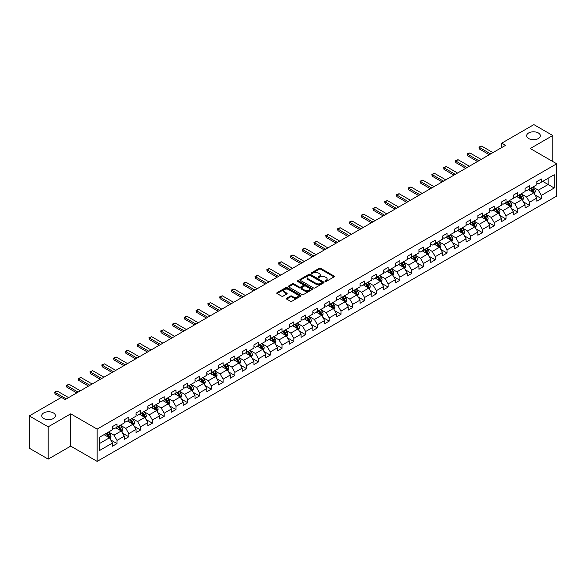 <?xml version="1.0" encoding="UTF-8"?>
<svg xmlns="http://www.w3.org/2000/svg" width="586" height="586" viewBox="0 0 586 586"><rect width="100%" height="100%" fill="white"/><g stroke="black" fill="none" stroke-linecap="round" stroke-linejoin="round"><path stroke-width="0.88" d="M325.135 281.456A0.733 0.425 0 0 0 326.175 281.456L334.049 276.9A1.047 0.608 0 0 0 334.357 276.475A1.047 0.608 0 0 0 334.049 276.043L320.703 268.337A1.047 0.608 0 0 0 319.216 268.337L311.342 272.886A0.733 0.425 0 0 0 312.375 273.486L313.4 272.9A3.355 1.941 0 0 1 318.147 272.9L319.253 273.545A3.355 1.941 0 0 1 320.242 274.915A3.355 1.941 0 0 1 319.253 276.284L318.235 276.87A0.733 0.425 0 0 0 319.275 277.471L320.293 276.878A3.355 1.941 0 0 1 325.04 276.878L326.153 277.522A3.355 1.941 0 0 1 327.135 278.892A3.355 1.941 0 0 1 326.153 280.262L325.135 280.855A0.733 0.425 0 0 0 325.135 281.456L325.135 280.855M53.407 412.918A6.842 3.948 0 0 0 45.95 412.068A6.842 3.948 0 0 0 41.731 415.716A6.842 3.948 0 0 0 43.73 418.507A6.842 3.948 0 0 0 51.187 419.364A6.842 3.948 0 0 0 55.406 415.716A6.842 3.948 0 0 0 53.407 412.918M538.336 132.949A6.842 3.948 0 0 0 530.887 132.092A6.842 3.948 0 0 0 526.668 135.74A6.842 3.948 0 0 0 528.667 138.53A6.842 3.948 0 0 0 536.124 139.387A6.842 3.948 0 0 0 540.343 135.74A6.842 3.948 0 0 0 538.336 132.949M286.657 298.23A1.047 0.608 0 0 0 286.356 298.655A1.047 0.608 0 0 0 286.657 299.08L290.407 301.248A1.047 0.608 0 0 0 291.887 301.248L300.64 296.194A1.047 0.608 0 0 0 300.948 295.762A1.047 0.608 0 0 0 300.64 295.337L287.294 287.631A1.047 0.608 0 0 0 285.807 287.631L277.053 292.685A1.047 0.608 0 0 0 276.746 293.11A1.047 0.608 0 0 0 277.053 293.535L281.58 296.15A1.047 0.608 0 0 0 283.06 296.15L286.81 293.989A1.047 0.608 0 0 0 287.118 293.557A1.047 0.608 0 0 0 286.81 293.132L284.562 291.835A2.805 1.619 0 0 1 283.741 290.693A2.805 1.619 0 0 1 285.477 289.191A2.805 1.619 0 0 1 288.532 289.543L297.322 294.619A2.805 1.619 0 0 1 298.142 295.762A2.805 1.619 0 0 1 296.413 297.263A2.805 1.619 0 0 1 293.352 296.912L291.887 296.062A1.047 0.608 0 0 0 290.407 296.062L286.657 298.23L286.657 299.08L290.407 296.934L290.407 296.062M70.708 413.833L48.191 426.835L29.3 415.928L29.3 448.209L48.191 459.116L70.708 446.122L97.151 461.387L97.151 429.106L70.708 413.833L70.708 446.122M552.774 161.516L552.774 135.52L530.257 148.522L556.7 163.787L97.151 429.106M552.774 135.52L533.883 124.613L501.77 143.152L501.77 147.518M29.3 415.928L61.413 397.389L65.193 399.571L505.55 145.335L501.77 143.152M313.473 287.931A1.047 0.608 0 0 0 314.953 287.931L323.706 282.877A1.047 0.608 0 0 0 324.014 282.445A1.047 0.608 0 0 0 323.706 282.02L310.353 274.314A1.047 0.608 0 0 0 308.873 274.314L300.12 279.368A1.047 0.608 0 0 0 299.812 279.793A1.047 0.608 0 0 0 300.12 280.218L313.473 287.931M297.856 281.61A0.733 0.425 0 0 1 298.604 281.712L298.604 280.841L312.177 288.678A1.047 0.608 0 0 1 312.477 289.103A1.047 0.608 0 0 1 312.177 289.535L303.423 294.59A1.047 0.608 0 0 1 301.937 294.59L288.59 286.876L292.333 284.73L292.333 283.858L288.59 286.027A1.047 0.608 0 0 0 288.283 286.451A1.047 0.608 0 0 0 288.59 286.876L288.59 286.027M292.333 284.73A1.047 0.608 0 0 1 293.82 284.73L293.82 283.858A1.047 0.608 0 0 0 292.333 283.858M293.82 283.858L299.234 286.986A1.047 0.608 0 0 0 300.713 286.986L303.196 285.55A1.047 0.608 0 0 0 303.504 285.126A1.047 0.608 0 0 0 303.196 284.693L297.563 281.441A0.733 0.425 0 0 1 298.604 280.841M97.151 461.387L556.7 196.068L556.7 163.787M110.717 439.947L117.024 443.587L117.024 440.401L124.276 436.218L124.276 439.397L128.81 436.782L128.81 433.596L136.062 429.413L136.062 432.593L140.596 429.978L140.596 426.791L147.855 422.609L147.855 425.788L152.382 423.173L152.382 419.986L159.641 415.804L159.641 418.983L164.175 416.368L164.175 413.181L171.427 408.991L171.427 412.178L175.961 409.563L175.961 406.376L183.213 402.186L183.213 405.373L187.747 402.758L187.747 399.571L194.999 395.382L194.999 398.568L199.533 395.953L199.533 392.767L206.785 388.577L206.785 391.763L211.319 389.148L211.319 385.962L218.578 381.772L218.578 384.958L223.105 382.343L223.105 379.157L230.364 374.967L230.364 378.153L234.898 375.538L234.898 372.352L242.15 368.162L242.15 371.348L246.684 368.733L246.684 365.547L253.936 361.357L253.936 364.543L258.47 361.928L258.47 358.742L265.722 354.552L265.722 357.738L270.256 355.123L270.256 351.937L277.508 347.747L277.508 350.933L282.042 348.311L282.042 345.132L289.301 340.942L289.301 344.129L293.828 341.506L293.828 338.327L301.087 334.137L301.087 337.324L305.621 334.701L305.621 331.522L312.873 327.332L312.873 330.519L317.407 327.896L317.407 324.717L324.659 320.527L324.659 323.714L329.193 321.091L329.193 317.912L336.445 313.722L336.445 316.909L340.979 314.286L340.979 311.107L348.231 306.918L348.231 310.104L352.765 307.482L352.765 304.295L360.024 300.113L360.024 303.292L364.551 300.677L364.551 297.49L371.81 293.308L371.81 296.487L376.344 293.872L376.344 290.685L383.596 286.503L383.596 289.682L388.13 287.067L388.13 283.88L395.382 279.698L395.382 282.877L399.916 280.262L399.916 277.075L407.167 272.893L407.167 276.072L411.702 273.457L411.702 270.271L418.953 266.088L418.953 269.267L423.488 266.652L423.488 263.466L430.747 259.276L430.747 262.462L435.273 259.847L435.273 256.661L442.533 252.471L442.533 255.657L447.067 253.042L447.067 249.856L454.318 245.666L454.318 248.852L458.853 246.237L458.853 243.051L466.104 238.861L466.104 242.047L470.639 239.432L470.639 236.246L477.89 232.056L477.89 235.242L482.425 232.627L482.425 229.441L489.676 225.251L489.676 228.437L494.21 225.822L494.21 222.636L501.47 218.446L501.47 221.633L506.004 219.018L506.004 215.831L513.255 211.641L513.255 214.828L517.79 212.213L517.79 209.026L525.041 204.836L525.041 208.023L529.576 205.408L529.576 202.221L536.827 198.031L536.827 201.218L541.361 198.595L541.361 195.416L554.21 187.996L554.21 174.738L548.159 178.225L548.159 184.509L554.21 187.996M117.024 443.587L112.49 446.202L112.49 443.023L99.642 450.436L99.642 437.178L112.49 429.758L112.49 426.571L117.024 423.956L117.024 427.143L124.276 422.953L124.276 419.766L128.81 417.151L128.81 420.338L136.062 416.148L136.062 412.962L140.596 410.347L140.596 413.533L147.855 409.343L147.855 406.157L152.382 403.542L152.382 406.728L159.641 402.538L159.641 399.352L164.175 396.737L164.175 399.923L171.427 395.733L171.427 392.547L175.961 389.932L175.961 393.118L183.213 388.928L183.213 385.742L187.747 383.127L187.747 386.313L194.999 382.123L194.999 378.937L199.533 376.322L199.533 379.508L206.785 375.318L206.785 372.132L211.319 369.517L211.319 372.703L218.578 368.513L218.578 365.327L223.105 362.712L223.105 365.891L230.364 361.709L230.364 358.522L234.898 355.907L234.898 359.086L242.15 354.904L242.15 351.717L246.684 349.102L246.684 352.281L253.936 348.099L253.936 344.912L258.47 342.297L258.47 345.476L265.722 341.294L265.722 338.107L270.256 335.492L270.256 338.671L277.508 334.489L277.508 331.302L282.042 328.687L282.042 331.866L289.301 327.684L289.301 324.498L293.828 321.875L293.828 325.062L301.087 320.872L301.087 317.693L305.621 315.07L305.621 318.257L312.873 314.067L312.873 310.888L317.407 308.265L317.407 311.452L324.659 307.262L324.659 304.083L329.193 301.46L329.193 304.647L336.445 300.457L336.445 297.278L340.979 294.655L340.979 297.842L348.231 293.652L348.231 290.473L352.765 287.851L352.765 291.037L360.024 286.847L360.024 283.668L364.551 281.046L364.551 284.232L371.81 280.042L371.81 276.856L376.344 274.241L376.344 277.427L383.596 273.237L383.596 270.051L388.13 267.436L388.13 270.622L395.382 266.432L395.382 263.246L399.916 260.631L399.916 263.817L407.167 259.627L407.167 256.441L411.702 253.826L411.702 257.012L418.953 252.822L418.953 249.636L423.488 247.021L423.488 250.207L430.747 246.017L430.747 242.831L435.273 240.216L435.273 243.402L442.533 239.213L442.533 236.026L447.067 233.411L447.067 236.598L454.318 232.408L454.318 229.221L458.853 226.606L458.853 229.793L466.104 225.603L466.104 222.416L470.639 219.801L470.639 222.988L477.89 218.798L477.89 215.611L482.425 212.996L482.425 216.175L489.676 211.993L489.676 208.806L494.21 206.191L494.21 209.37L501.47 205.188L501.47 202.002L506.004 199.387L506.004 202.566L513.255 198.383L513.255 195.197L517.79 192.582L517.79 195.761L525.041 191.578L525.041 188.392L529.576 185.777L529.576 188.956L536.827 184.773L536.827 181.587L541.361 178.972L541.361 182.151L554.21 174.738M115.816 427.839L121.258 430.981L113.999 435.171L108.564 432.029M112.49 428.014L113.999 428.886L117.024 427.143M113.999 435.171L117.024 440.401M121.258 430.981L124.276 436.218M127.602 421.034L133.044 424.176L125.785 428.366L120.35 425.224M124.276 421.209L125.785 422.081L128.81 420.338M125.785 428.366L128.81 433.596M133.044 424.176L136.062 429.413M139.387 414.229L144.83 417.371L137.578 421.561L132.136 418.419M136.062 414.405L137.578 415.276L140.596 413.533M137.578 421.561L140.596 426.791M144.83 417.371L147.855 422.609M151.173 407.424L156.616 410.566L149.364 414.756L143.922 411.614M147.855 407.6L149.364 408.471L152.382 406.728M149.364 414.756L152.382 419.986M156.616 410.566L159.641 415.804M162.967 400.619L168.402 403.761L161.15 407.951L155.708 404.809M159.641 400.795L161.15 401.666L164.175 399.923M161.15 407.951L164.175 413.181M168.402 403.761L171.427 408.991M174.753 393.814L180.188 396.956L172.936 401.139L167.493 398.004M171.427 393.99L172.936 394.861L175.961 393.118M172.936 401.139L175.961 406.376M180.188 396.956L183.213 402.186M186.538 387.009L191.981 390.151L184.722 394.334L179.287 391.199M183.213 387.185L184.722 388.057L187.747 386.313M184.722 394.334L187.747 399.571M191.981 390.151L194.999 395.382M198.324 380.204L203.767 383.347L196.515 387.529L191.073 384.394M194.999 380.38L196.515 381.252L199.533 379.508M196.515 387.529L199.533 392.767M203.767 383.347L206.785 388.577M210.11 373.399L215.553 376.542L208.301 380.724L202.859 377.589M206.785 373.575L208.301 374.447L211.319 372.703M208.301 380.724L211.319 385.962M215.553 376.542L218.578 381.772M221.896 366.594L227.339 369.737L220.087 373.919L214.644 370.784M218.578 366.77L220.087 367.642L223.105 365.891M220.087 373.919L223.105 379.157M227.339 369.737L230.364 374.967M233.689 359.789L239.125 362.932L231.873 367.114L226.43 363.972M230.364 359.965L231.873 360.837L234.898 359.086M231.873 367.114L234.898 372.352M239.125 362.932L242.15 368.162M245.475 352.984L250.911 356.12L243.659 360.309L238.216 357.167M242.15 353.16L243.659 354.032L246.684 352.281M243.659 360.309L246.684 365.547M250.911 356.12L253.936 361.357M257.261 346.18L262.704 349.315L255.445 353.505L250.01 350.362M253.936 346.348L255.445 347.227L258.47 345.476M255.445 353.505L258.47 358.742M262.704 349.315L265.722 354.552M269.047 339.375L274.49 342.51L267.238 346.7L261.796 343.557M265.722 339.543L267.238 340.422L270.256 338.671M267.238 346.7L270.256 351.937M274.49 342.51L277.508 347.747M280.833 332.57L286.276 335.705L279.024 339.895L273.581 336.752M277.508 332.738L279.024 333.61L282.042 331.866M279.024 339.895L282.042 345.132M286.276 335.705L289.301 340.942M292.619 325.765L298.062 328.9L290.81 333.09L285.367 329.947M289.301 325.933L290.81 326.805L293.828 325.062M290.81 333.09L293.828 338.327M298.062 328.9L301.087 334.137M304.412 318.952L309.848 322.095L302.596 326.285L297.153 323.142M301.087 319.128L302.596 320L305.621 318.257M302.596 326.285L305.621 331.522M309.848 322.095L312.873 327.332M316.198 312.148L321.633 315.29L314.382 319.48L308.939 316.337M312.873 312.323L314.382 313.195L317.407 311.452M314.382 319.48L317.407 324.717M321.633 315.29L324.659 320.527M327.984 305.343L333.427 308.485L326.168 312.675L320.732 309.533M324.659 305.518L326.168 306.39L329.193 304.647M326.168 312.675L329.193 317.912M333.427 308.485L336.445 313.722M339.77 298.538L345.213 301.68L337.961 305.87L332.518 302.728M336.445 298.714L337.961 299.585L340.979 297.842M337.961 305.87L340.979 311.107M345.213 301.68L348.231 306.918M351.556 291.733L356.999 294.875L349.747 299.065L344.304 295.923M348.231 291.909L349.747 292.78L352.765 291.037M349.747 299.065L352.765 304.295M356.999 294.875L360.024 300.113M363.342 284.928L368.784 288.07L361.533 292.26L356.09 289.118M360.024 285.104L361.533 285.975L364.551 284.232M361.533 292.26L364.551 297.49M368.784 288.07L371.81 293.308M375.135 278.123L380.57 281.265L373.319 285.455L367.876 282.313M371.81 278.299L373.319 279.17L376.344 277.427M373.319 285.455L376.344 290.685M380.57 281.265L383.596 286.503M386.921 271.318L392.356 274.46L385.105 278.65L379.669 275.508M383.596 271.494L385.105 272.365L388.13 270.622M385.105 278.65L388.13 283.88M392.356 274.46L395.382 279.698M398.707 264.513L404.15 267.656L396.89 271.845L391.455 268.703M395.382 264.689L396.89 265.561L399.916 263.817M396.89 271.845L399.916 277.075M404.15 267.656L407.167 272.893M410.493 257.708L415.935 260.851L408.684 265.04L403.241 261.898M407.167 257.884L408.684 258.756L411.702 257.012M408.684 265.04L411.702 270.271M415.935 260.851L418.953 266.088M422.279 250.903L427.721 254.046L420.47 258.236L415.027 255.093M418.953 251.079L420.47 251.951L423.488 250.207M420.47 258.236L423.488 263.466M427.721 254.046L430.747 259.276M434.065 244.098L439.507 247.241L432.256 251.423L426.813 248.288M430.747 244.274L432.256 245.146L435.273 243.402M432.256 251.423L435.273 256.661M439.507 247.241L442.533 252.471M445.858 237.293L451.293 240.436L444.042 244.618L438.599 241.483M442.533 237.469L444.042 238.341L447.067 236.598M444.042 244.618L447.067 249.856M451.293 240.436L454.318 245.666M457.644 230.488L463.079 233.631L455.827 237.813L450.392 234.678M454.318 230.664L455.827 231.536L458.853 229.793M455.827 237.813L458.853 243.051M463.079 233.631L466.104 238.861M469.43 223.684L474.872 226.826L467.613 231.009L462.178 227.873M466.104 223.859L467.613 224.731L470.639 222.988M467.613 231.009L470.639 236.246M474.872 226.826L477.89 232.056M481.216 216.879L486.658 220.021L479.407 224.204L473.964 221.069M477.89 217.054L479.407 217.926L482.425 216.175M479.407 224.204L482.425 229.441M486.658 220.021L489.676 225.251M493.002 210.074L498.444 213.216L491.193 217.399L485.75 214.256M489.676 210.249L491.193 211.121L494.21 209.37M491.193 217.399L494.21 222.636M498.444 213.216L501.47 218.446M504.788 203.269L510.23 206.411L502.978 210.594L497.536 207.451M501.47 203.445L502.978 204.316L506.004 202.566M502.978 210.594L506.004 215.831M510.23 206.411L513.255 211.641M516.581 196.464L522.016 199.599L514.764 203.789L509.322 200.646M513.255 196.632L514.764 197.511L517.79 195.761M514.764 203.789L517.79 209.026M522.016 199.599L525.041 204.836M528.367 189.659L533.802 192.794L526.55 196.984L521.115 193.841M525.041 189.827L526.55 190.706L529.576 188.956M526.55 196.984L529.576 202.221M533.802 192.794L536.827 198.031M542.724 181.367L548.159 184.509L538.336 190.179L532.901 187.037M536.827 183.022L538.336 183.894L541.361 182.151M538.336 190.179L541.361 195.416M48.191 426.835L48.191 459.116M99.642 443.456L109.465 437.786L104.03 434.644M109.465 437.786L112.49 443.023M535.055 194.955L541.361 198.595M523.269 201.76L529.576 205.408M511.475 208.565L517.79 212.213M499.69 215.37L506.004 219.018M487.904 222.175L494.21 225.822M476.118 228.98L482.425 232.627M464.332 235.784L470.639 239.432M452.546 242.597L458.853 246.237M440.753 249.402L447.067 253.042M428.967 256.207L435.273 259.847M417.181 263.011L423.488 266.652M405.395 269.816L411.702 273.457M393.609 276.621L399.916 280.262M381.823 283.426L388.13 287.067M370.03 290.231L376.344 293.872M358.244 297.036L364.551 300.677M346.458 303.841L352.765 307.482M334.672 310.646L340.979 314.286M322.886 317.451L329.193 321.091M311.093 324.256L317.407 327.896M299.307 331.061L305.621 334.701M287.521 337.866L293.828 341.506M275.735 344.671L282.042 348.311M263.949 351.475L270.256 355.123M252.163 358.28L258.47 361.928M240.37 365.085L246.684 368.733M228.584 371.89L234.898 375.538M216.798 378.695L223.105 382.343M205.012 385.5L211.319 389.148M193.226 392.312L199.533 395.953M181.44 399.117L187.747 402.758M169.647 405.922L175.961 409.563M157.861 412.727L164.175 416.368M146.075 419.532L152.382 423.173M134.289 426.337L140.596 429.978M122.503 433.142L128.81 436.782M325.428 281.558L326.153 281.134A3.355 1.941 0 0 0 327.135 279.764L327.135 278.892M320.242 274.915L320.242 275.786A3.355 1.941 0 0 1 319.253 277.156L318.528 277.574M334.035 276.914L320.703 269.208A1.047 0.608 0 0 0 319.216 269.208L311.635 273.589M323.706 282.02L323.706 282.877L310.353 275.186A1.047 0.608 0 0 0 308.873 275.186L300.135 280.233M321.853 282.745A0.733 0.425 0 0 0 321.853 282.152L310.133 275.383A0.733 0.425 0 0 0 309.093 275.383L308.016 276.006A3.355 1.941 0 0 0 307.035 277.376A3.355 1.941 0 0 0 308.016 278.746L316.03 283.368A3.355 1.941 0 0 0 320.776 283.368L321.853 282.745L321.853 283.617A0.733 0.425 0 0 0 322.066 283.324L322.066 282.445M307.035 277.376L307.035 278.247A3.355 1.941 0 0 0 308.016 279.617L308.016 278.746M321.853 283.617L320.776 284.239A3.355 1.941 0 0 1 316.03 284.239L308.016 279.617M293.82 284.73L299.234 287.858A1.047 0.608 0 0 0 300.713 287.858L303.196 286.422A1.047 0.608 0 0 0 303.504 285.997L303.504 285.126M298.604 281.712L312.162 289.543M304.852 290.231A2.805 1.619 0 0 0 307.906 290.583A2.805 1.619 0 0 0 309.642 289.081A2.805 1.619 0 0 0 308.815 287.938L305.724 286.151A1.047 0.608 0 0 0 304.237 286.151L301.753 287.587A1.047 0.608 0 0 0 301.446 288.012A1.047 0.608 0 0 0 301.753 288.444L304.852 290.231L304.852 291.103A2.805 1.619 0 0 0 307.906 291.454A2.805 1.619 0 0 0 309.642 289.96L309.642 289.081M301.446 288.012L301.446 288.883A1.047 0.608 0 0 0 301.753 289.316L301.753 288.444M304.852 291.103L301.753 289.316M298.142 295.762L298.142 296.641A2.805 1.619 0 0 1 296.413 298.135A2.805 1.619 0 0 1 293.352 297.783L291.887 296.934A1.047 0.608 0 0 0 290.407 296.934M283.741 290.693L283.741 291.564A2.805 1.619 0 0 0 284.562 292.707L284.562 291.835M286.81 293.132L286.81 293.989L284.562 292.707M300.625 296.201L287.294 288.502A1.047 0.608 0 0 0 285.807 288.502L277.068 293.549L277.053 292.685M534.403 193.834L535.304 191.563A2.835 1.633 -120 0 0 534.395 189.153L532.835 187.073M530.118 190.67L529.063 189.256M530.498 188.428L532.059 190.509A2.835 1.633 60 0 1 532.864 192.208L533.773 191.688A2.835 1.633 -120 0 0 532.96 189.981L531.399 187.901M530.696 188.311L532.425 190.618A1.443 0.835 60 0 1 532.689 191.058L533.773 191.688M490.665 153.928L479.392 147.423L479.392 148.991L478.974 147.181L480.102 146.522L481.655 146.112L492.929 152.616M489.303 154.711L479.392 148.991M481.655 146.112L479.392 147.423L478.974 147.181M522.617 200.639L523.518 198.368A2.835 1.633 -120 0 0 522.609 195.958L521.049 193.878M518.332 197.475L517.277 196.061M518.705 195.233L520.265 197.314A2.835 1.633 60 0 1 521.079 199.013L521.987 198.493A2.835 1.633 -120 0 0 521.174 196.786L519.614 194.706M518.903 195.116L520.639 197.423A1.443 0.835 60 0 1 520.895 197.863L521.987 198.493M510.831 207.444L511.725 205.181A2.835 1.633 -120 0 0 510.824 202.763L509.263 200.683M506.546 204.28L505.484 202.866M506.919 202.038L508.48 204.118A2.835 1.633 60 0 1 509.293 205.818L510.201 205.298A2.835 1.633 -120 0 0 509.388 203.598L507.828 201.511M507.117 201.921L508.846 204.236A1.443 0.835 60 0 1 509.109 204.668L510.201 205.298M478.872 160.732L467.599 154.228L467.599 155.795L467.188 153.986L468.317 153.334L469.869 152.917L481.143 159.421M477.517 161.516L467.599 155.795M469.869 152.917L467.599 154.228L467.188 153.986M467.086 167.537L455.813 161.033L455.813 162.6L455.395 160.791L456.531 160.139L458.084 159.722L469.357 166.234M465.731 168.321L455.813 162.6M458.084 159.722L455.813 161.033L455.395 160.791M499.038 214.249L499.939 211.986A2.835 1.633 -120 0 0 499.038 209.568L497.477 207.488M494.76 211.085L493.698 209.671M495.133 208.843L496.694 210.923A2.835 1.633 60 0 1 497.507 212.63L498.408 212.103A2.835 1.633 -120 0 0 497.602 210.403L496.042 208.316M495.331 208.726L497.06 211.041A1.443 0.835 60 0 1 497.324 211.473L498.408 212.103M487.252 221.054L488.153 218.79A2.835 1.633 -120 0 0 487.252 216.373L485.691 214.293M482.974 217.889L481.912 216.476M483.347 215.648L484.908 217.728A2.835 1.633 60 0 1 485.721 219.435L486.622 218.908A2.835 1.633 -120 0 0 485.816 217.208L484.256 215.121M483.545 215.531L485.274 217.845A1.443 0.835 60 0 1 485.538 218.278L486.622 218.908M475.466 227.859L476.367 225.595A2.835 1.633 -120 0 0 475.458 223.178L473.906 221.098M471.181 224.694L470.126 223.281M471.562 222.453L473.122 224.533A2.835 1.633 60 0 1 473.928 226.24L474.836 225.713A2.835 1.633 -120 0 0 474.023 224.013L472.47 221.926M471.759 222.336L473.488 224.65A1.443 0.835 60 0 1 473.752 225.083L474.836 225.713M455.3 174.342L444.027 167.838L444.027 169.405L443.609 167.596L446.29 166.527L457.563 173.038M453.938 175.126L444.027 169.405M446.29 166.527L444.027 167.838L443.609 167.596M443.514 181.147L432.241 174.643L432.241 176.21L431.823 174.401L434.504 173.331L445.778 179.843M442.152 181.931L432.241 176.21M434.504 173.331L432.241 174.643L431.823 174.401M431.728 187.952L420.455 181.448L420.455 183.015L420.037 181.206L422.718 180.136L433.992 186.648M430.366 188.743L420.455 183.015M422.718 180.136L420.455 181.448L420.037 181.206M463.68 234.664L464.581 232.4A2.835 1.633 -120 0 0 463.673 229.99L462.112 227.903M459.395 231.499L458.34 230.086M459.776 229.258L461.336 231.338A2.835 1.633 60 0 1 462.142 233.045L463.05 232.517A2.835 1.633 -120 0 0 462.237 230.818L460.677 228.73M459.973 229.141L461.702 231.455A1.443 0.835 60 0 1 461.966 231.895L463.05 232.517M419.942 194.757L408.662 188.252L408.662 189.82L408.252 188.011L409.38 187.359L410.933 186.941L422.206 193.453M418.58 195.548L408.662 189.82M410.933 186.941L408.662 188.252L408.252 188.011M451.894 241.469L452.795 239.205A2.835 1.633 -120 0 0 451.887 236.795L450.326 234.708M447.609 238.304L446.547 236.891M447.982 236.063L449.543 238.143A2.835 1.633 60 0 1 450.356 239.85L451.264 239.322A2.835 1.633 -120 0 0 450.451 237.623L448.891 235.543M448.18 235.946L449.916 238.26A1.443 0.835 60 0 1 450.173 238.7L451.264 239.322M408.149 201.562L396.876 195.057L396.876 196.625L396.466 194.816L397.594 194.164L399.147 193.746L410.42 200.258M406.794 202.353L396.876 196.625M399.147 193.746L396.876 195.057L396.466 194.816M440.108 248.274L441.002 246.01A2.835 1.633 -120 0 0 440.101 243.6L438.54 241.513M435.823 245.109L434.761 243.695M436.196 242.868L437.757 244.948A2.835 1.633 60 0 1 438.57 246.655L439.478 246.127A2.835 1.633 -120 0 0 438.665 244.428L437.105 242.348M436.394 242.75L438.123 245.065A1.443 0.835 60 0 1 438.387 245.505L439.478 246.127M396.363 208.367L385.09 201.862L385.09 203.43L384.672 201.621L387.361 200.551L398.634 207.063M395.001 209.158L385.09 203.43M387.361 200.551L385.09 201.862L384.672 201.621M428.315 255.078L429.216 252.815A2.835 1.633 -120 0 0 428.315 250.405L426.755 248.318M424.037 251.914L422.975 250.5M424.411 249.673L425.971 251.753A2.835 1.633 60 0 1 426.784 253.46L427.685 252.932A2.835 1.633 -120 0 0 426.879 251.233L425.319 249.153M424.608 249.563L426.337 251.87A1.443 0.835 60 0 1 426.601 252.31L427.685 252.932M384.577 215.179L373.304 208.667L373.304 210.235L372.886 208.426L375.567 207.356L386.841 213.868M383.215 215.963L373.304 210.235M375.567 207.356L373.304 208.667L372.886 208.426M416.529 261.883L417.43 259.62A2.835 1.633 -120 0 0 416.529 257.21L414.969 255.13M412.251 258.719L411.189 257.305M412.625 256.478L414.185 258.558A2.835 1.633 60 0 1 414.998 260.265L415.899 259.737A2.835 1.633 -120 0 0 415.093 258.038L413.533 255.957M412.822 256.368L414.551 258.675A1.443 0.835 60 0 1 414.815 259.115L415.899 259.737M372.791 221.984L361.518 215.472L361.518 217.04L361.101 215.23L363.781 214.161L375.055 220.673M371.429 222.768L361.518 217.04M363.781 214.161L361.518 215.472L361.101 215.23M404.743 268.688L405.644 266.425A2.835 1.633 -120 0 0 404.736 264.015L403.183 261.935M400.458 265.524L399.403 264.11M400.839 263.282L402.399 265.363A2.835 1.633 60 0 1 403.205 267.07L404.113 266.542A2.835 1.633 -120 0 0 403.3 264.843L401.747 262.762M401.036 263.173L402.765 265.48A1.443 0.835 60 0 1 403.029 265.919L404.113 266.542M361.005 228.789L349.732 222.277L349.732 223.845L349.315 222.035L351.996 220.966L363.269 227.478M359.643 229.573L349.732 223.845M351.996 220.966L349.732 222.277L349.315 222.035M392.957 275.493L393.858 273.23A2.835 1.633 -120 0 0 392.95 270.82L391.389 268.74M388.672 272.329L387.617 270.915M389.053 270.087L390.613 272.168A2.835 1.633 60 0 1 391.419 273.874L392.327 273.347A2.835 1.633 -120 0 0 391.514 271.648L389.954 269.567M389.25 269.978L390.979 272.285A1.443 0.835 60 0 1 391.243 272.724L392.327 273.347M349.212 235.594L337.939 229.082L337.939 230.657L337.529 228.84L338.657 228.188L340.21 227.771L351.483 234.283M347.857 236.378L337.939 230.657M340.21 227.771L337.939 229.082L337.529 228.84M381.171 282.298L382.065 280.035A2.835 1.633 -120 0 0 381.164 277.625L379.603 275.545M376.886 279.134L375.824 277.72M377.259 276.892L378.82 278.973A2.835 1.633 60 0 1 379.633 280.679L380.541 280.159A2.835 1.633 -120 0 0 379.728 278.453L378.168 276.372M377.457 276.782L379.193 279.09A1.443 0.835 60 0 1 379.45 279.529L380.541 280.159M337.426 242.399L326.153 235.887L326.153 237.462L325.743 235.645L326.871 234.993L328.424 234.576L339.697 241.088M336.071 243.183L326.153 237.462M328.424 234.576L326.153 235.887L325.743 235.645M369.385 289.103L370.279 286.84A2.835 1.633 -120 0 0 369.378 284.43L367.818 282.349M365.1 285.946L364.038 284.525M365.474 283.697L367.034 285.785A2.835 1.633 60 0 1 367.847 287.484L368.755 286.964A2.835 1.633 -120 0 0 367.942 285.257L366.382 283.177M365.671 283.587L367.4 285.895A1.443 0.835 60 0 1 367.664 286.334L368.755 286.964M325.64 249.204L314.367 242.692L314.367 244.267L313.95 242.45L316.638 241.388L327.911 247.893M324.278 249.988L314.367 244.267M316.638 241.388L314.367 242.692L313.95 242.45M357.592 295.908L358.493 293.645A2.835 1.633 -120 0 0 357.592 291.235L356.032 289.154M353.314 292.751L352.252 291.337M353.688 290.502L355.248 292.59A2.835 1.633 60 0 1 356.061 294.289L356.962 293.769A2.835 1.633 -120 0 0 356.156 292.062L354.596 289.982M353.885 290.392L355.614 292.7A1.443 0.835 60 0 1 355.878 293.139L356.962 293.769M313.854 256.009L302.581 249.497L302.581 251.072L302.164 249.255L304.845 248.193L316.118 254.698M312.492 256.793L302.581 251.072M304.845 248.193L302.581 249.497L302.164 249.255M345.806 302.713L346.707 300.45A2.835 1.633 -120 0 0 345.806 298.04L344.246 295.959M341.528 299.556L340.466 298.142M341.902 297.307L343.462 299.395A2.835 1.633 60 0 1 344.275 301.094L345.176 300.574A2.835 1.633 -120 0 0 344.37 298.867L342.81 296.787M342.099 297.197L343.828 299.505A1.443 0.835 60 0 1 344.092 299.944L345.176 300.574M302.068 262.814L290.795 256.302L290.795 257.877L290.378 256.067L291.513 255.408L293.059 254.998L304.332 261.502M300.706 263.597L290.795 257.877M293.059 254.998L290.795 256.302L290.378 256.067M334.02 309.518L334.921 307.254A2.835 1.633 -120 0 0 334.013 304.845L332.46 302.764M329.735 306.361L328.68 304.947M330.116 304.112L331.676 306.2A2.835 1.633 60 0 1 332.482 307.899L333.39 307.379A2.835 1.633 -120 0 0 332.577 305.672L331.024 303.592M330.314 304.002L332.042 306.31A1.443 0.835 60 0 1 332.306 306.749L333.39 307.379M290.282 269.619L279.009 263.107L279.009 264.682L278.592 262.872L279.727 262.213L281.273 261.803L292.546 268.307M288.92 270.402L279.009 264.682M281.273 261.803L279.009 263.107L278.592 262.872M322.234 316.323L323.135 314.059A2.835 1.633 -120 0 0 322.227 311.649L320.667 309.569M317.949 313.166L316.894 311.752M318.33 310.917L319.89 313.005A2.835 1.633 60 0 1 320.696 314.704L321.604 314.184A2.835 1.633 -120 0 0 320.791 312.477L319.231 310.397M318.528 310.807L320.256 313.114A1.443 0.835 60 0 1 320.52 313.554L321.604 314.184M278.489 276.424L267.216 269.912L267.216 271.486L266.806 269.677L267.934 269.018L269.487 268.608L280.76 275.112M277.134 277.207L267.216 271.486M269.487 268.608L267.216 269.912L266.806 269.677M310.448 323.128L311.342 320.864A2.835 1.633 -120 0 0 310.441 318.454L308.881 316.374M306.163 319.971L305.101 318.557M306.537 317.729L308.097 319.81A2.835 1.633 60 0 1 308.91 321.509L309.818 320.989A2.835 1.633 -120 0 0 309.005 319.282L307.445 317.202M306.734 317.612L308.47 319.919A1.443 0.835 60 0 1 308.727 320.359L309.818 320.989M266.703 283.228L255.43 276.717L255.43 278.291L255.02 276.482L256.148 275.823L257.701 275.413L268.974 281.917M265.348 284.012L255.43 278.291M257.701 275.413L255.43 276.717L255.02 276.482M298.662 329.933L299.556 327.669A2.835 1.633 -120 0 0 298.655 325.259L297.095 323.179M294.377 326.776L293.315 325.362M294.751 324.534L296.311 326.614A2.835 1.633 60 0 1 297.124 328.314L298.032 327.794A2.835 1.633 -120 0 0 297.219 326.087L295.659 324.007M294.948 324.417L296.677 326.724A1.443 0.835 60 0 1 296.941 327.164L298.032 327.794M254.917 290.033L243.644 283.521L243.644 285.096L243.227 283.287L244.362 282.628L245.915 282.218L257.188 288.722M253.555 290.817L243.644 285.096M245.915 282.218L243.644 283.521L243.227 283.287M286.869 336.745L287.77 334.474A2.835 1.633 -120 0 0 286.869 332.064L285.309 329.984M282.591 333.581L281.529 332.167M282.965 331.339L284.525 333.419A2.835 1.633 60 0 1 285.338 335.119L286.239 334.599A2.835 1.633 -120 0 0 285.433 332.892L283.873 330.812M283.163 331.222L284.891 333.529A1.443 0.835 60 0 1 285.155 333.969L286.239 334.599M243.131 296.838L231.858 290.334L231.858 291.901L231.441 290.092L232.576 289.433L234.122 289.023L245.395 295.527M241.769 297.622L231.858 291.901M234.122 289.023L231.858 290.334L231.441 290.092M275.083 343.55L275.984 341.279A2.835 1.633 -120 0 0 275.083 338.869L273.523 336.789M270.805 340.385L269.743 338.972M271.179 338.144L272.739 340.224A2.835 1.633 60 0 1 273.545 341.924L274.453 341.404A2.835 1.633 -120 0 0 273.647 339.697L272.087 337.617M271.377 338.027L273.105 340.334A1.443 0.835 60 0 1 273.369 340.774L274.453 341.404M231.345 303.643L220.072 297.139L220.072 298.706L219.655 296.897L220.79 296.238L222.336 295.827L233.609 302.332M229.983 304.427L220.072 298.706M222.336 295.827L220.072 297.139L219.655 296.897M263.297 350.355L264.198 348.084A2.835 1.633 -120 0 0 263.29 345.674L261.737 343.594M259.012 347.19L257.957 345.777M259.393 344.949L260.953 347.029A2.835 1.633 60 0 1 261.759 348.729L262.667 348.209A2.835 1.633 -120 0 0 261.854 346.502L260.301 344.422M259.591 344.832L261.319 347.139A1.443 0.835 60 0 1 261.583 347.579L262.667 348.209M219.56 310.448L208.286 303.944L208.286 305.511L207.869 303.702L210.55 302.632L221.823 309.137M218.197 311.232L208.286 305.511M210.55 302.632L208.286 303.944L207.869 303.702M251.511 357.16L252.412 354.896A2.835 1.633 -120 0 0 251.504 352.479L249.944 350.399M247.226 353.995L246.171 352.582M247.607 351.754L249.167 353.834A2.835 1.633 60 0 1 249.973 355.534L250.881 355.013A2.835 1.633 -120 0 0 250.068 353.314L248.508 351.226M247.805 351.637L249.533 353.951A1.443 0.835 60 0 1 249.797 354.384L250.881 355.013M207.766 317.253L196.493 310.748L196.493 312.316L196.083 310.507L197.211 309.855L198.764 309.437L210.037 315.949M206.411 318.037L196.493 312.316M198.764 309.437L196.493 310.748L196.083 310.507M239.725 363.965L240.619 361.701A2.835 1.633 -120 0 0 239.718 359.284L238.158 357.204M235.44 360.8L234.378 359.386M235.814 358.559L237.374 360.639A2.835 1.633 60 0 1 238.187 362.346L239.095 361.818A2.835 1.633 -120 0 0 238.282 360.119L236.722 358.031M236.012 358.442L237.748 360.756A1.443 0.835 60 0 1 238.004 361.188L239.095 361.818M195.98 324.058L184.707 317.553L184.707 319.121L184.297 317.312L185.425 316.66L186.978 316.242L198.251 322.754M194.625 324.842L184.707 319.121M186.978 316.242L184.707 317.553L184.297 317.312M227.939 370.77L228.833 368.506A2.835 1.633 -120 0 0 227.932 366.089L226.372 364.009M223.654 367.605L222.592 366.191M224.028 365.364L225.588 367.444A2.835 1.633 60 0 1 226.401 369.151L227.309 368.623A2.835 1.633 -120 0 0 226.496 366.924L224.936 364.836M224.226 365.246L225.954 367.561A1.443 0.835 60 0 1 226.218 367.993L227.309 368.623M184.194 330.863L172.921 324.358L172.921 325.926L172.504 324.117L173.639 323.465L175.192 323.047L186.465 329.559M182.832 331.647L172.921 325.926M175.192 323.047L172.921 324.358L172.504 324.117M216.146 377.574L217.047 375.311A2.835 1.633 -120 0 0 216.146 372.894L214.586 370.813M211.868 374.41L210.806 372.996M212.242 372.169L213.802 374.249A2.835 1.633 60 0 1 214.615 375.956L215.516 375.428A2.835 1.633 -120 0 0 214.71 373.729L213.15 371.641M212.44 372.051L214.168 374.366A1.443 0.835 60 0 1 214.432 374.798L215.516 375.428M172.409 337.668L161.135 331.163L161.135 332.731L160.718 330.922L163.399 329.852L174.672 336.364M171.046 338.459L161.135 332.731M163.399 329.852L161.135 331.163L160.718 330.922M204.36 384.379L205.261 382.116A2.835 1.633 -120 0 0 204.36 379.706L202.8 377.618M200.082 381.215L199.02 379.801M200.456 378.974L202.016 381.054A2.835 1.633 60 0 1 202.822 382.761L203.73 382.233A2.835 1.633 -120 0 0 202.924 380.534L201.364 378.446M200.654 378.856L202.382 381.171A1.443 0.835 60 0 1 202.646 381.611L203.73 382.233M160.623 344.473L149.349 337.968L149.349 339.536L148.932 337.726L151.613 336.657L162.886 343.169M159.26 345.264L149.349 339.536M151.613 336.657L149.349 337.968L148.932 337.726M192.574 391.184L193.475 388.921A2.835 1.633 -120 0 0 192.567 386.511L191.014 384.423M188.289 388.02L187.234 386.606M188.67 385.778L190.23 387.859A2.835 1.633 60 0 1 191.036 389.565L191.944 389.038A2.835 1.633 -120 0 0 191.131 387.339L189.578 385.258M188.868 385.661L190.596 387.976A1.443 0.835 60 0 1 190.86 388.415L191.944 389.038M148.837 351.278L137.564 344.773L137.564 346.341L137.146 344.531L139.827 343.462L151.1 349.974M147.474 352.069L137.564 346.341M139.827 343.462L137.564 344.773L137.146 344.531M180.788 397.989L181.689 395.726A2.835 1.633 -120 0 0 180.781 393.316L179.221 391.228M176.503 394.825L175.448 393.411M176.884 392.583L178.437 394.664A2.835 1.633 60 0 1 179.25 396.37L180.158 395.843A2.835 1.633 -120 0 0 179.345 394.144L177.785 392.063M177.082 392.466L178.811 394.781A1.443 0.835 60 0 1 179.067 395.22L180.158 395.843M137.043 358.083L125.77 351.578L125.77 353.146L125.36 351.336L126.488 350.684L128.041 350.267L139.314 356.779M135.688 358.874L125.77 353.146M128.041 350.267L125.77 351.578L125.36 351.336M169.002 404.794L169.896 402.531A2.835 1.633 -120 0 0 168.995 400.121L167.435 398.033M164.717 401.63L163.655 400.216M165.091 399.388L166.651 401.469A2.835 1.633 60 0 1 167.464 403.175L168.372 402.648A2.835 1.633 -120 0 0 167.559 400.949L165.999 398.868M165.289 399.278L167.025 401.586A1.443 0.835 60 0 1 167.281 402.025L168.372 402.648M125.258 364.895L113.984 358.383L113.984 359.95L113.574 358.141L114.702 357.489L116.255 357.072L127.528 363.584M123.902 365.679L113.984 359.95M116.255 357.072L113.984 358.383L113.574 358.141M157.216 411.599L158.11 409.336A2.835 1.633 -120 0 0 157.209 406.926L155.649 404.845M152.931 408.435L151.869 407.021M153.305 406.193L154.865 408.274A2.835 1.633 60 0 1 155.678 409.98L156.587 409.453A2.835 1.633 -120 0 0 155.773 407.753L154.213 405.673M153.503 406.083L155.231 408.391A1.443 0.835 60 0 1 155.495 408.83L156.587 409.453M113.472 371.7L102.198 365.188L102.198 366.755L101.781 364.946L104.469 363.877L115.742 370.389M112.109 372.484L102.198 366.755M104.469 363.877L102.198 365.188L101.781 364.946M145.423 418.404L146.324 416.141A2.835 1.633 -120 0 0 145.423 413.731L143.863 411.65M141.145 415.24L140.083 413.826M141.519 412.998L143.079 415.078A2.835 1.633 60 0 1 143.892 416.785L144.793 416.258A2.835 1.633 -120 0 0 143.988 414.558L142.427 412.478M141.717 412.888L143.445 415.196A1.443 0.835 60 0 1 143.709 415.635L144.793 416.258M101.686 378.505L90.412 371.993L90.412 373.56L89.995 371.751L92.676 370.682L103.949 377.194M100.323 379.288L90.412 373.56M92.676 370.682L90.412 371.993L89.995 371.751M133.637 425.209L134.538 422.945A2.835 1.633 -120 0 0 133.637 420.536L132.077 418.455M129.359 422.045L128.297 420.631M129.733 419.803L131.293 421.883A2.835 1.633 60 0 1 132.099 423.59L133.007 423.063A2.835 1.633 -120 0 0 132.202 421.363L130.641 419.283M129.931 419.693L131.66 422.001A1.443 0.835 60 0 1 131.923 422.44L133.007 423.063M89.9 385.31L78.627 378.798L78.627 380.365L78.209 378.556L80.89 377.487L92.163 383.998M88.537 386.093L78.627 380.365M80.89 377.487L78.627 378.798L78.209 378.556M121.851 432.014L122.752 429.75A2.835 1.633 -120 0 0 121.844 427.341L120.291 425.26M117.566 428.849L116.511 427.436M117.947 426.608L119.507 428.688A2.835 1.633 60 0 1 120.313 430.395L121.221 429.875A2.835 1.633 -120 0 0 120.408 428.168L118.855 426.088M118.145 426.498L119.874 428.805A1.443 0.835 60 0 1 120.137 429.245L121.221 429.875M78.114 392.115L66.841 385.603L66.841 387.178L66.423 385.361L69.104 384.291L80.377 390.803M76.751 392.898L66.841 387.178M69.104 384.291L66.841 385.603L66.423 385.361M110.065 438.819L110.966 436.555A2.835 1.633 -120 0 0 110.058 434.145L108.498 432.065M105.78 435.662L104.726 434.241M106.161 433.413L107.714 435.501A2.835 1.633 60 0 1 108.527 437.2L109.436 436.68A2.835 1.633 -120 0 0 108.622 434.973L107.062 432.893M106.359 433.303L108.088 435.61A1.443 0.835 60 0 1 108.344 436.05L109.436 436.68M66.321 398.92L55.047 392.408L55.047 393.982L54.637 392.166L55.765 391.514L57.318 391.104L68.591 397.608M61.186 397.52L55.047 393.982M57.318 391.104L55.047 392.408L54.637 392.166M326.153 281.134L326.153 280.262M318.235 277.471L318.235 276.87M319.253 277.156L319.253 276.284M311.342 273.486L311.342 272.886M319.216 269.208L319.216 268.337M320.703 269.208L320.703 268.337M334.049 276.9L334.049 276.043M300.12 280.218L300.12 279.368M308.873 275.186L308.873 274.314M310.353 275.186L310.353 274.314M316.03 284.239L316.03 283.368M320.776 284.239L320.776 283.368M299.234 287.858L299.234 286.986M300.713 287.858L300.713 286.986M303.196 286.422L303.196 285.55M312.177 289.535L312.177 288.678M291.887 296.934L291.887 296.062M293.352 297.783L293.352 296.912M285.807 288.502L285.807 287.631M287.294 288.502L287.294 287.631M300.64 296.194L300.64 295.337M533.524 192.633L535.282 191.622M532.96 189.981L534.395 189.153M530.945 191.146L532.059 190.509M521.738 199.438L523.496 198.427M521.174 196.786L522.609 195.958M519.159 197.951L520.265 197.314M509.952 206.243L511.71 205.232M509.388 203.598L510.824 202.763M507.373 204.756L508.48 204.118M498.166 213.055L499.924 212.037M497.602 210.403L499.038 209.568M495.588 211.561L496.694 210.923M486.38 219.86L488.131 218.842M485.816 217.208L487.252 216.373M483.802 218.366L484.908 217.728M474.587 226.665L476.345 225.647M474.023 224.013L475.458 223.178M472.016 225.171L473.122 224.533M462.801 233.47L464.559 232.452M462.237 230.818L463.673 229.99M460.222 231.975L461.336 231.338M451.015 240.275L452.773 239.256M450.451 237.623L451.887 236.795M448.437 238.78L449.543 238.143M439.229 247.08L440.987 246.061M438.665 244.428L440.101 243.6M436.651 245.593L437.757 244.948M427.443 253.885L429.201 252.866M426.879 251.233L428.315 250.405M424.865 252.398L425.971 251.753M415.657 260.689L417.408 259.671M415.093 258.038L416.529 257.21M413.079 259.202L414.185 258.558M403.864 267.494L405.622 266.476M403.3 264.843L404.736 264.015M401.293 266.007L402.399 265.363M392.078 274.299L393.836 273.281M391.514 271.648L392.95 270.82M389.5 272.812L390.613 272.168M380.292 281.104L382.05 280.093M379.728 278.453L381.164 277.625M377.714 279.617L378.82 278.973M368.506 287.909L370.264 286.898M367.942 285.257L369.378 284.43M365.928 286.422L367.034 285.785M356.72 294.714L358.478 293.703M356.156 292.062L357.592 291.235M354.142 293.227L355.248 292.59M344.934 301.519L346.685 300.508M344.37 298.867L345.806 298.04M342.356 300.032L343.462 299.395M333.141 308.324L334.899 307.313M332.577 305.672L334.013 304.845M330.563 306.837L331.676 306.2M321.355 315.129L323.113 314.118M320.791 312.477L322.227 311.649M318.777 313.642L319.89 313.005M309.569 321.934L311.327 320.923M309.005 319.282L310.441 318.454M306.991 320.447L308.097 319.81M297.783 328.739L299.541 327.728M297.219 326.087L298.655 325.259M295.205 327.252L296.311 326.614M285.997 335.544L287.755 334.533M285.433 332.892L286.869 332.064M283.419 334.057L284.525 333.419M274.211 342.349L275.962 341.338M273.647 339.697L275.083 338.869M271.633 340.862L272.739 340.224M262.418 349.153L264.176 348.143M261.854 346.502L263.29 345.674M259.84 347.666L260.953 347.029M250.632 355.958L252.39 354.948M250.068 353.314L251.504 352.479M248.054 354.471L249.167 353.834M238.846 362.771L240.604 361.752M238.282 360.119L239.718 359.284M236.268 361.276L237.374 360.639M227.06 369.576L228.818 368.557M226.496 366.924L227.932 366.089M224.482 368.081L225.588 367.444M215.274 376.38L217.032 375.362M214.71 373.729L216.146 372.894M212.696 374.886L213.802 374.249M203.489 383.185L205.239 382.167M202.924 380.534L204.36 379.706M200.91 381.691L202.016 381.054M191.695 389.99L193.453 388.972M191.131 387.339L192.567 386.511M189.117 388.496L190.23 387.859M179.909 396.795L181.667 395.777M179.345 394.144L180.781 393.316M177.331 395.308L178.437 394.664M168.123 403.6L169.881 402.582M167.559 400.949L168.995 400.121M165.545 402.113L166.651 401.469M156.337 410.405L158.095 409.387M155.773 407.753L157.209 406.926M153.759 408.918L154.865 408.274M144.552 417.21L146.31 416.192M143.988 414.558L145.423 413.731M141.973 415.723L143.079 415.078M132.766 424.015L134.516 422.997M132.202 421.363L133.637 420.536M130.187 422.528L131.293 421.883M120.972 430.82L122.73 429.809M120.408 428.168L121.844 427.341M118.394 429.333L119.507 428.688M109.186 437.625L110.944 436.614M108.622 434.973L110.058 434.145M106.608 436.138L107.714 435.501"/></g></svg>
